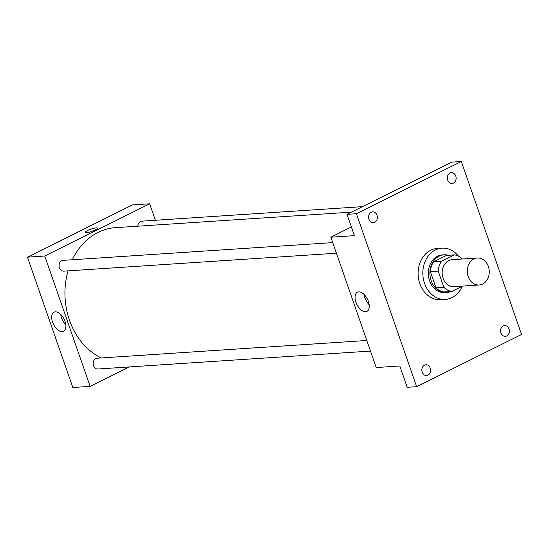 <?xml version="1.0" encoding="UTF-8"?>
<svg xmlns="http://www.w3.org/2000/svg" width="549" height="549" viewBox="0 0 549 549"><rect width="100%" height="100%" fill="white"/><g stroke="black" fill="none" stroke-linecap="round" stroke-linejoin="round"><path stroke-width="0.82" d="M473.917 258.977A13.512 10.98 -93.8 0 1 477.397 258.023A13.512 10.98 -93.8 0 1 489.234 270.787A13.512 10.98 -93.8 0 1 479.167 284.993A13.512 10.98 -93.8 0 1 467.618 274.418A13.512 10.98 -93.8 0 1 473.917 258.977M479.167 284.993L454.016 286.647A13.512 10.98 -93.8 0 1 442.467 276.072A13.512 10.98 -93.8 0 1 448.766 260.631A13.512 10.98 -93.8 0 1 452.246 259.677L477.397 258.023M451.861 291.444L444.004 291.958A18.405 14.96 -93.8 0 1 435.981 287.786L430.354 271.618L438.212 271.103L443.839 287.271A18.405 14.96 -93.8 0 0 451.861 291.444L462.635 286.077M430.354 271.618A18.405 14.96 -93.8 0 1 433.525 261.88L446.543 255.402L454.4 254.88A18.405 14.96 -93.8 0 1 462.382 259.011M454.4 254.88L441.389 261.358A18.405 14.96 -93.8 0 0 438.212 271.103M433.525 261.88L441.389 261.358M448.382 255.278A18.913 15.372 86.2 0 0 444.031 254.805A18.913 15.372 86.2 0 0 429.936 274.685A18.913 15.372 86.2 0 0 446.515 292.555A18.913 15.372 86.2 0 0 450.763 291.512M446.515 292.555L444.937 292.658A18.913 15.372 -93.8 0 1 428.769 277.856A18.913 15.372 -93.8 0 1 437.587 256.232A18.913 15.372 -93.8 0 1 442.46 254.908L444.031 254.805M435.981 287.786L443.839 287.271M462.203 286.297A25.673 20.862 -93.8 0 1 445.383 299.397A25.673 20.862 -93.8 0 1 423.437 279.311A25.673 20.862 -93.8 0 1 435.405 249.967A25.673 20.862 -93.8 0 1 442.014 248.162A25.673 20.862 -93.8 0 1 458.484 256.17M445.383 299.397L440.669 299.706A25.673 20.862 -93.8 0 1 418.722 279.619A25.673 20.862 -93.8 0 1 430.691 250.275A25.673 20.862 -93.8 0 1 437.299 248.477L442.014 248.162M422.195 372.153A5.408 4.392 -93.8 0 1 425.873 364.756A5.408 4.392 -93.8 0 1 430.608 369.861A5.408 4.392 -93.8 0 1 426.587 375.537A5.408 4.392 -93.8 0 1 422.195 372.153M368.949 219.243A5.408 4.392 -93.8 0 1 372.627 211.845A5.408 4.392 -93.8 0 1 377.362 216.951A5.408 4.392 -93.8 0 1 373.334 222.633A5.408 4.392 -93.8 0 1 368.949 219.243M447.703 180.045A5.408 4.392 -93.8 0 1 451.381 172.647A5.408 4.392 -93.8 0 1 456.116 177.746A5.408 4.392 -93.8 0 1 452.095 183.428A5.408 4.392 -93.8 0 1 447.703 180.045M500.949 332.955A5.408 4.392 -93.8 0 1 504.634 325.55A5.408 4.392 -93.8 0 1 509.369 330.656A5.408 4.392 -93.8 0 1 505.341 336.338A5.408 4.392 -93.8 0 1 500.949 332.955M521.55 334.465L461.318 161.502L356.418 213.719L416.65 386.681L521.55 334.465M351.381 226.963L330.827 237.195L354.407 235.645L346.989 214.336L451.889 162.127L461.318 161.502M346.989 214.336L356.418 213.719M330.827 237.195L376.216 367.542L399.796 365.991L407.214 387.299L416.65 386.681M358.717 291.883A10.692 5.902 63.5 0 1 367.954 300.276A10.692 5.902 63.5 0 1 366.931 311.372A10.692 5.902 63.5 0 1 356.884 304.427A10.692 5.902 63.5 0 1 357.406 292.233A10.692 5.902 63.5 0 1 358.717 291.883M369.182 304.702A10.692 5.902 63.5 0 1 364.083 294.463M72.29 259.752A67.561 54.893 -93.8 0 1 98.065 232.412A67.561 54.893 -93.8 0 1 115.455 227.663L351.381 212.147M101.277 357.948A67.561 54.893 -93.8 0 1 68.069 270.863M332.715 242.624L63.114 260.356A5.408 4.392 86.2 0 0 59.086 266.039A5.408 4.392 86.2 0 0 63.821 271.137L336.407 253.213M137.833 226.195A5.408 4.392 -93.8 0 1 140.482 221.535A5.408 4.392 -93.8 0 1 141.875 221.151L362.436 206.65M370.486 351.079L97.9 369.003A5.408 4.392 -93.8 0 1 93.282 364.776A5.408 4.392 -93.8 0 1 95.8 358.593A5.408 4.392 -93.8 0 1 97.194 358.216L366.794 340.483M155.381 220.266L149.644 203.796L44.744 256.012L90.132 386.359L129.132 366.952M90.132 386.359L72.845 387.498L27.45 257.152L132.35 204.935L149.644 203.796M27.45 257.152L44.744 256.012M55.339 311.839A10.692 5.902 63.5 0 1 64.576 320.225A10.692 5.902 63.5 0 1 63.554 331.322A10.692 5.902 63.5 0 1 53.507 324.384A10.692 5.902 63.5 0 1 54.028 312.182A10.692 5.902 63.5 0 1 55.339 311.839M85.239 232.405A6.416 1.201 160.8 0 1 87.566 230.539A6.416 1.201 160.8 0 1 93.783 228.302A6.416 1.201 160.8 0 1 97.358 228.178A6.416 1.201 160.8 0 1 91.697 231.431A6.416 1.201 160.8 0 1 85.239 232.405A6.416 1.201 160.8 0 1 87.566 230.539A6.416 1.201 160.8 0 1 93.783 228.302A6.416 1.201 160.8 0 1 97.358 228.185M65.805 324.651A10.692 5.902 63.5 0 1 60.706 314.412"/></g></svg>
